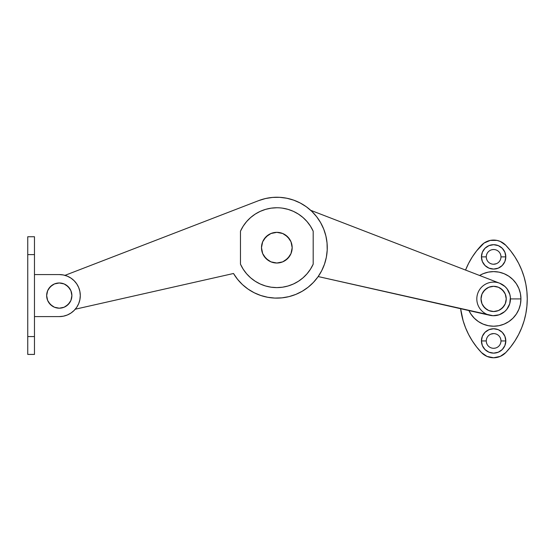 <?xml version="1.0" encoding="UTF-8"?>
<svg xmlns="http://www.w3.org/2000/svg" width="555" height="555" viewBox="0 0 555 555"><rect width="100%" height="100%" fill="white"/><g stroke="black" fill="none" stroke-linecap="round" stroke-linejoin="round"><path stroke-width="0.83" d="M499.68 283.23A16.81 16.81 0 0 0 476.814 298.916A16.81 16.81 0 0 0 489.926 315.316L318.188 276.556L493.041 315.719L499.229 314.768L504.634 311.619L506.805 309.35L509.712 303.8L510.385 297.584L509.844 294.483L507.103 288.864L504.994 286.526L499.68 283.23L310.71 210.317L499.68 283.23A16.81 16.81 0 0 1 509.712 303.8A16.81 16.81 0 0 1 489.926 315.316L493.041 315.719M496.177 315.531L499.229 314.768M509.712 303.8L510.336 300.727M510.385 297.584L509.844 294.483L507.103 288.864M233.502 273.497L237.589 279.366L242.466 284.604L248.036 289.093L254.19 292.749L260.795 295.503L267.718 297.286L274.829 298.077L281.982 297.855L289.03 296.62L295.836 294.4L302.253 291.243L308.164 287.206L313.436 282.377L317.98 276.848L321.692 270.729L324.502 264.145L326.354 257.236L327.207 250.132L327.048 242.979L325.875 235.924L323.718 229.097L320.617 222.652L316.634 216.707L311.854 211.386L306.367 206.793L300.283 203.026L293.727 200.161L286.831 198.246L279.741 197.323L272.581 197.42L265.512 198.53L258.672 200.626L64.984 275.356L258.672 200.626A50.436 50.436 0 0 1 322.788 226.905A50.436 50.436 0 0 1 300.165 292.395A50.436 50.436 0 0 1 233.502 273.497L75.279 309.204L233.502 273.497M237.415 279.151L238.879 280.899M242.063 284.222L244.089 286.047M247.37 288.621L249.764 290.244M253.219 292.249L255.897 293.567M259.525 295.059L262.383 296.009M266.157 296.974L269.133 297.529M273.011 297.973L276.008 298.111M279.97 298.021L282.89 297.751M286.935 297.098L289.654 296.46M293.859 295.156L296.176 294.261M301.136 291.875L302.329 291.195M308.018 287.324L309.517 286.096M313.124 282.703L314.893 280.774M317.55 277.438L319.167 275.093M321.227 271.61L322.552 268.967M324.078 265.332L325.043 262.487M326.049 258.713L326.618 255.751M327.089 251.873L327.256 248.869M327.193 244.928L326.944 241.987M326.326 237.984L325.702 235.209M324.474 231.123L323.544 228.667M321.47 224.206L320.526 222.493M316.69 216.776L315.85 215.722M312.118 211.642L310.3 209.95M306.88 207.175L304.591 205.572M301.081 203.456L298.472 202.124M294.83 200.563L291.999 199.578M288.225 198.544L285.263 197.955M281.399 197.448L278.388 197.268M276.813 207.75A39.932 39.932 0 0 1 276.848 207.75L271.138 208.16L265.561 209.374L260.212 211.372A39.932 39.932 0 0 0 240.475 231.171A39.932 39.932 0 0 1 313.186 231.171L310.46 226.156L307.047 221.584L303.016 217.539L298.451 214.112L293.449 211.372L288.1 209.374L282.523 208.16A39.932 39.932 0 0 0 282.516 208.16L281.427 208.014M282.523 287.206L276.827 287.608L282.523 287.206A39.932 39.932 0 0 0 282.53 287.199L288.1 285.985L293.449 283.987L298.451 281.246L303.016 277.819L307.047 273.781L310.46 269.203L313.186 264.187A39.932 39.932 0 0 1 240.475 264.187A39.932 39.932 0 0 0 260.219 283.993L265.561 285.985L271.138 287.206L276.827 287.608A39.932 39.932 0 0 1 276.813 287.608M293.435 283.993A39.932 39.932 0 0 0 313.186 264.187L313.186 231.171A39.932 39.932 0 0 0 293.435 211.372M260.212 211.372L255.203 214.112L250.638 217.539L246.607 221.584L243.194 226.156L240.475 231.171L240.475 264.187L243.194 269.203L246.607 273.781L250.638 277.819L255.203 281.246L260.212 283.987M240.475 231.171L240.475 264.187M313.186 264.187L313.186 231.171M263.743 198.968L267.531 198.107M270.923 197.587L274.808 197.282M261.488 247.683A15.339 15.339 0 0 1 276.827 232.337A15.339 15.339 0 0 1 292.173 247.683L291 241.807L287.677 236.832L282.703 233.509L276.827 232.337L270.958 233.509L265.984 236.832L262.654 241.807L261.488 247.683L262.654 253.552L265.984 258.526L270.958 261.856L276.827 263.021L282.703 261.856L287.677 258.526L291 253.552L292.173 247.683A15.339 15.339 0 0 1 276.827 263.021A15.339 15.339 0 0 1 261.488 247.683M264.076 239.156L268.308 234.925M285.353 234.925L289.585 239.156M289.585 256.202L285.353 260.434M268.308 260.434L264.076 256.202M476.814 298.916A16.81 16.81 0 0 1 493.624 282.1A16.81 16.81 0 0 1 510.44 298.916L520.93 298.916A27.306 27.306 0 0 0 479.603 275.481L483.176 273.684L488.296 272.13L493.624 271.61L498.952 272.13L504.072 273.684L508.796 276.21L512.931 279.602L516.33 283.744L518.856 288.461L520.41 293.588L520.93 298.916L511.287 298.916M491.48 315.587L493.339 315.726M494.755 315.691L496.552 315.469M497.967 315.157L499.66 314.609M501.005 314.019L502.539 313.166M503.767 312.326L505.099 311.202M506.146 310.134L507.235 308.788M508.061 307.539L508.866 306.006M509.441 304.619L509.941 302.961M510.239 301.497L510.413 299.769M510.427 298.271L510.267 296.543M509.996 295.08L509.511 293.401M508.963 292.027L508.158 290.459M507.367 289.224L506.264 287.823M505.265 286.782L503.891 285.596M502.733 284.784L501.11 283.855M27.75 236.735L27.75 336.566L34.472 336.566L34.472 354.423L34.472 236.735L27.75 236.735L27.75 354.423L27.75 336.566L34.472 336.566L34.472 236.735M59.274 274.565L34.472 274.565L59.274 274.565A21.014 21.014 0 0 1 80.288 295.579A21.014 21.014 0 0 1 59.274 316.6L63.374 316.197L67.315 314.997L70.95 313.055L74.134 310.446L76.75 307.255L78.692 303.627L79.885 299.679L80.288 295.579L79.885 291.479L78.692 287.539L76.75 283.903L74.134 280.719L70.95 278.111L67.315 276.168L63.374 274.968L59.274 274.565M34.472 316.6L59.274 316.6L34.472 316.6M63.374 316.197L67.315 314.997L70.95 313.055M79.885 291.479L78.692 287.539M67.315 276.168L63.374 274.968M27.75 254.599L34.472 254.599L27.75 254.599M46.662 295.579A12.612 12.612 0 0 1 59.274 282.974A12.612 12.612 0 0 1 71.886 295.579L70.922 290.758L68.189 286.664L64.103 283.931L59.274 282.974L54.446 283.931L50.359 286.664L47.626 290.758L46.662 295.579L47.626 300.408L50.359 304.501L54.446 307.234L59.274 308.192L64.103 307.234L68.189 304.501L70.922 300.408L71.886 295.579A12.612 12.612 0 0 1 59.274 308.192A12.612 12.612 0 0 1 46.662 295.579M48.791 288.579L52.267 285.097M66.281 285.097L69.757 288.579M69.757 302.586L66.281 306.069M52.267 306.069L48.791 302.586M500.978 256.875L500.978 256.889A7.354 7.354 0 0 1 493.624 264.236A7.354 7.354 0 0 1 486.27 256.882A7.354 7.354 0 0 0 493.624 264.236A7.354 7.354 0 0 0 500.978 256.882L505.813 256.882A12.189 12.189 0 0 1 493.624 269.071A12.189 12.189 0 0 1 481.435 256.882L486.27 256.875M500.978 340.943A7.354 7.354 0 0 1 493.624 348.297A7.354 7.354 0 0 1 486.27 340.943A7.354 7.354 0 0 0 493.624 348.297A7.354 7.354 0 0 0 500.978 340.943L505.813 340.943A12.189 12.189 0 0 1 493.624 353.133A12.189 12.189 0 0 1 481.435 340.943L486.27 340.936L481.435 340.943L482.364 345.612L485.008 349.567L488.962 352.203L493.624 353.133L498.286 352.203L502.247 349.567L504.883 345.612L505.813 340.943L504.883 336.281L502.247 332.327L498.286 329.684L493.624 328.754L488.962 329.684L485.008 332.327L482.364 336.281L481.435 340.943A12.189 12.189 0 0 1 493.624 328.754A12.189 12.189 0 0 1 505.813 340.943L500.978 340.943A7.354 7.354 0 0 0 493.624 333.59A7.354 7.354 0 0 0 486.27 340.943A7.354 7.354 0 0 1 493.624 333.59A7.354 7.354 0 0 1 500.978 340.943M472.326 256.896A77.755 77.755 0 0 0 465.548 270.063L468.628 263.306L472.326 256.903L476.613 250.881L484.029 243.076L490.245 240.412L497.002 240.412L500.249 241.432L505.799 245.289L510.642 250.881L514.922 256.903L518.62 263.306L521.686 270.035L524.107 277.021L525.849 284.209L526.896 291.528L527.25 298.916A77.755 77.755 0 0 1 505.799 352.543L500.249 356.4L493.624 357.76L486.999 356.4L481.449 352.543L476.613 346.951L472.326 340.923L468.628 334.519L465.562 327.79L463.147 320.804L460.615 308.698A77.755 77.755 0 0 0 472.326 340.93M514.922 340.93A77.755 77.755 0 0 0 514.929 340.923L510.642 346.951L505.799 352.543L510.642 346.951M524.107 320.804A77.755 77.755 0 0 0 525.849 313.617L524.107 320.804L521.686 327.79L518.62 334.519L514.922 340.923M465.548 270.063A77.755 77.755 0 0 1 481.449 245.289A16.81 16.81 0 0 1 484.029 243.076L481.449 245.289A16.81 16.81 0 0 1 505.799 245.289A77.755 77.755 0 0 1 527.25 298.916L526.896 306.298L525.849 313.617M481.435 256.882L482.364 261.544L485.008 265.498L488.962 268.141L493.624 269.071L498.286 268.141L502.247 265.498L504.883 261.544L505.813 256.882L504.883 252.22L502.247 248.265L498.286 245.622L493.624 244.693L488.962 245.622L485.008 248.265L482.364 252.22L481.435 256.882A12.189 12.189 0 0 1 493.624 244.693A12.189 12.189 0 0 1 505.813 256.882L500.978 256.882A7.354 7.354 0 0 0 493.624 249.528A7.354 7.354 0 0 0 486.27 256.882L481.435 256.882M468.933 310.578L470.917 314.081L474.317 318.223L478.452 321.616L483.176 324.141L488.296 325.695L493.624 326.222L498.952 325.695L504.072 324.141L508.796 321.616L512.931 318.223L516.33 314.081L518.856 309.364L520.41 304.244L520.93 298.916A27.306 27.306 0 0 1 468.933 310.578M525.849 284.209L524.107 277.021A77.755 77.755 0 0 1 525.849 284.209M518.62 263.306L514.922 256.903L510.642 250.881M503.219 243.076A16.81 16.81 0 0 1 505.799 245.289L500.249 241.432A16.81 16.81 0 0 0 486.999 241.432M481.449 245.289L476.613 250.881M468.628 263.306L465.562 270.035M461.399 313.617L463.147 320.804M468.628 334.519L472.326 340.923L476.613 346.951M505.799 352.543A16.81 16.81 0 0 1 503.219 354.749L505.799 352.543A16.81 16.81 0 0 1 481.449 352.543L486.999 356.4A16.81 16.81 0 0 0 500.249 356.4M518.62 334.519L521.686 327.79M500.839 258.318L500.423 259.698M496.441 263.68L493.624 264.236M492.188 264.097L490.807 263.68M486.832 259.698L486.409 258.318M486.409 255.446L486.832 254.065M492.188 249.667L493.624 249.528M500.423 254.065L500.839 255.446M500.839 342.379L500.423 343.76M495.06 348.158L493.624 348.297M486.832 343.76L486.409 342.379M486.409 339.507L486.832 338.127M490.807 334.152L493.624 333.59M495.06 333.728L496.441 334.152M500.423 338.127L500.839 339.507M460.615 308.698A77.755 77.755 0 0 0 481.449 352.543A16.81 16.81 0 0 0 484.029 354.749M486.27 256.882A7.354 7.354 0 0 1 493.624 249.528A7.354 7.354 0 0 1 500.978 256.882M481.019 298.916A12.612 12.612 0 0 1 493.624 286.304A12.612 12.612 0 0 1 506.236 298.916L505.272 294.088L502.539 289.994L498.452 287.261L493.624 286.304L488.802 287.261L484.709 289.994L481.976 294.088L481.019 298.916L481.976 303.738L484.709 307.831L488.802 310.564L493.624 311.522L498.452 310.564L502.539 307.831L505.272 303.738L506.236 298.916A12.612 12.612 0 0 1 493.624 311.522A12.612 12.612 0 0 1 481.019 298.916M483.141 291.909L486.617 288.427M500.631 288.427L504.106 291.909M504.106 305.916L500.631 309.399M486.617 309.399L483.141 305.916M34.472 354.423L27.75 354.423"/></g></svg>
